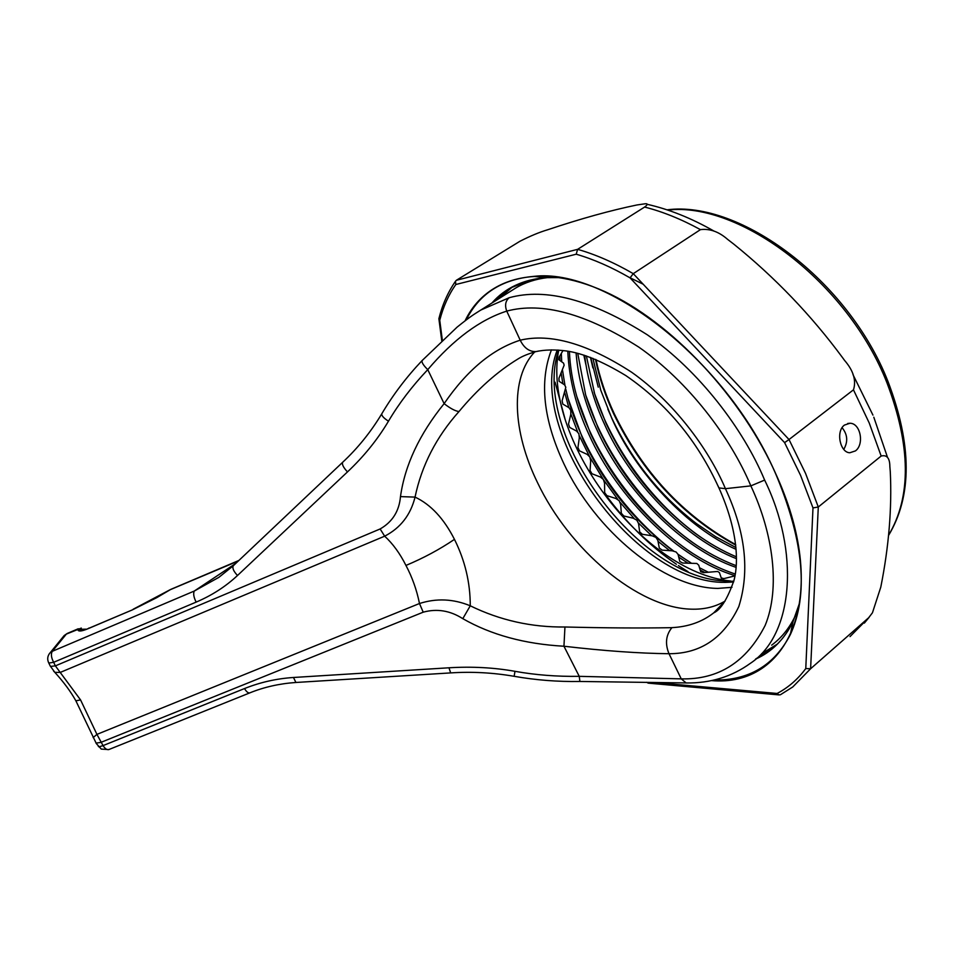 <?xml version="1.0" encoding="UTF-8"?>
<svg xmlns="http://www.w3.org/2000/svg" width="954" height="954" viewBox="0 0 954 954"><rect width="100%" height="100%" fill="white"/><g stroke="black" fill="none" stroke-linecap="round" stroke-linejoin="round"><path stroke-width="1.43" d="M518.189 358.835L518.165 358.847C497.32 371.559 477.596 389.137 458.969 411.568C436.276 437.004 421.644 465.516 415.05 497.106C410.59 514.993 400.453 528.015 384.665 536.184L60.209 672.439L80.565 699.926L96.938 734.377L419.486 603.512C416.755 589.966 412.235 577.277 405.951 565.436C399.976 553.499 392.881 543.744 384.665 536.184L380.145 528.957C392.44 521.91 399.213 511.129 400.477 496.605C404.901 465.135 419.45 434.142 444.123 403.637C467.019 370.235 492.371 349.092 520.204 340.196C550.506 333.029 587.676 343.738 631.739 372.31C673.333 401.753 708.25 448.141 725.434 488.675C745.479 531.855 749.939 571.148 738.813 606.541C723.824 638.035 700.546 653.764 669.004 653.717C639.037 653.383 604.013 650.878 563.945 646.228C524.867 644.069 491.155 634.875 462.797 618.669C450.181 610.584 436.98 608.425 423.206 612.182L100.79 742.427L96.008 743.118M50.204 665.928L54.831 672.343L60.209 672.439L55.38 665.868L380.145 528.957M93.146 737.585L96.938 734.377L103.044 745.611L98.918 746.875L98.286 746.326M81.305 628.078L66.351 634.1L52.291 651.32L194.27 591.051L218.979 577.289M80.565 699.926L75.879 700.808L96.342 743.583L101.279 749.093L108.804 749.57C106.967 750.023 105.047 748.711 103.044 745.611L244.498 688.561C260.168 682.301 276.493 678.604 293.486 677.483L448.964 667.788C471.848 666.393 493.862 667.561 514.981 671.318C535.444 674.991 556.862 676.66 579.245 676.338L681.251 678.866C718.541 679.785 746.505 661.969 765.144 625.442C780.539 588.224 773.169 533.369 750.846 485.872L725.434 488.675L718.934 487.911C737.692 529.732 738.79 561.87 734.103 579.996C727.52 598.933 720.723 609.892 713.711 612.862L725.088 601.032M48.439 662.326L49.107 663.006L53.639 662.303C51.206 657.592 50.765 653.931 52.291 651.32L50.073 652.81C47.485 655.887 47.032 659.226 48.69 662.839L50.455 666.429L55.38 665.868L53.639 662.303L196.142 602.117C193.722 597.252 193.102 593.567 194.27 591.051L235.65 563.516M49.095 654.062L64.168 635.567L67.209 633.468L63.369 636.545M551.46 349.844C539.201 381.719 543.315 419.605 563.778 463.513C594.891 530.174 663.579 587.986 717.897 588.403L731.968 587.318M558.734 350.094C541.502 437.015 641.875 572.352 730.728 581.022M732.231 581.189L733.781 581.344M563.027 350.523L559.211 356.951L558.805 359.706L563.552 363.128L564.148 365.179L558.949 378.225L559.08 381.266L564.649 384.903L565.805 387.276L562.109 400.823L562.824 404.079L568.93 407.68L570.778 410.327L570.802 414.286L568.512 424.125L569.669 427.428L576.61 431.089L578.875 433.748L579.328 437.731L577.933 447.557L579.483 450.848L587.187 454.39L589.846 456.99L590.681 460.889L590.073 470.572L591.993 473.756L600.388 477.024L603.381 479.48L604.562 483.237L604.657 492.634L606.887 495.639L615.879 498.477L619.158 500.707L620.637 504.261L621.316 513.216L623.809 515.983L633.301 518.237L636.807 520.18L638.524 523.46L639.669 531.843L642.376 534.288L652.25 535.838L655.935 537.424L657.831 540.369L659.309 548.061L662.159 550.124L672.296 550.828L676.112 551.996L678.079 554.417L679.797 561.465L682.718 563.039L696.837 563.468L698.745 565.173L700.665 571.673L703.539 572.638L717.635 571.47L719.411 572.591L721.331 578.172L724.098 578.565L734.962 575.882M400.477 496.605L415.05 497.106C430.755 504.487 443.884 518.571 454.462 539.368C465.015 560.547 470.286 582.691 470.262 605.802C500.015 620.327 531.581 627.386 564.947 626.993C605.027 627.994 640.313 628.221 670.841 627.684L671.926 627.637C688.216 626.826 702.156 621.901 713.711 612.862L713.711 612.862M534.717 351.919C509.734 378.166 512.608 431.804 537.46 482.509C569.097 549.325 637.654 607.913 691.256 609.165C704.028 609.582 715.285 606.899 725.028 601.115M771.655 645.154C782.22 637.379 790.52 626.695 796.53 613.136M474.305 314.188L480.78 310.062L509.162 297.731C546.01 287.524 592.04 299.878 647.289 334.794C699.461 371.011 743.476 429.324 764.643 480.089C799.416 550.959 794.3 634.327 750.381 663.328L750.369 663.328C731.73 676.78 710.336 683.314 686.164 682.957L681.251 678.866L669.004 653.717C664.902 643.723 665.88 635.03 671.926 627.637M238.894 560.451L170.838 589.369L156.79 597.633L132.344 609.892L85.455 629.723M132.344 609.892L88.114 628.674C82.688 630.916 79.432 631.536 78.335 630.534L84.882 629.533M764.643 480.089L750.846 485.872C730.573 437.457 688.633 381.85 638.858 347.149C586.138 313.639 542.099 301.619 506.741 311.111C479.957 319.721 453.627 339.23 427.762 369.627C412.092 386.215 398.999 403.399 388.481 421.179C377.605 439.484 363.939 456.394 347.483 471.908C343.416 467.543 341.806 464.348 342.641 462.308L342.868 462.106M547.703 277.59C535.683 279.009 525.046 282.467 515.78 287.977L512.405 290.111M423.206 612.182L419.486 603.512C436.491 598.075 453.412 598.838 470.262 605.802L462.797 618.669M458.969 411.568C455.177 411.031 450.228 408.395 444.123 403.637L427.762 369.627C423.493 365.454 421.585 362.448 422.038 360.636L422.24 360.421M388.481 421.179C383.913 418.281 381.648 415.861 381.707 413.929L381.982 413.464M347.483 471.908L237.51 575.489C233.551 571.279 232.144 568.035 233.289 565.758L233.551 565.507M579.901 681.466L579.245 676.338L563.945 646.228L564.947 626.993M687.667 682.957L579.829 681.466C557.72 681.836 535.826 680.119 514.146 676.303L514.981 671.318M238.345 560.976L169.836 589.87L133.143 609.26M450.67 672.904L448.964 667.788M75.593 700.319L75.879 700.808C70.727 691.59 63.703 682.098 54.831 672.343L53.627 671.127M295.907 682.48L293.486 677.483M88.114 628.674L88.96 628.03M514.146 676.303C492.86 672.642 471.646 671.509 450.503 672.916L295.645 682.492C279.319 683.648 264.031 687.107 249.769 692.89C248.195 693.236 246.442 691.793 244.498 688.561M717.98 485.801L718.934 487.911M843.777 449.394C848.166 441.702 847.605 434.475 842.084 427.702M780.921 694.429L792.738 686.975L810.602 668.754L805.772 668.563L812.987 507.91L818.293 507.003L810.602 668.754L868.677 617.727L872.445 612.79L880.792 587.115C888.866 546.606 892.026 508.148 890.285 471.765L889.855 466.554C889.808 458.111 886.91 454.605 881.162 456.036L818.293 507.003L805.546 473.363L789.018 439.532L853.472 389.828C856.43 380.479 853.436 370.629 844.481 360.302L842.668 357.798C811.305 315.321 774.994 277.435 733.745 244.105L727.64 239.394C718.887 231.715 709.824 228.459 700.451 229.628L633.265 273.655L789.018 439.532L784.593 442.62L630.057 277.864C611.526 267.168 593.579 259.273 576.216 254.205L577.611 249.34L644.618 207.054C647.957 204.514 648.064 203.429 644.916 203.81L637.022 204.955C610.465 210.44 580.664 218.716 547.632 229.783C539.547 232.156 530.293 235.996 519.87 241.302L456.358 280.285L577.611 249.34C595.534 254.468 614.09 262.577 633.265 273.655L630.057 277.864M844.469 425.067C835.585 431.256 840.057 452.661 849.823 452.756L855.404 450.92C864.503 444.528 860.603 423.111 849.931 423.254L844.469 425.067M590.717 357.488L598.265 387.169M584.635 355.377C587.461 378.726 594.008 401.515 604.264 423.743C629.723 481.639 685.532 539.046 736.452 558.662M736.44 556.874C722.464 550.971 708.667 543.088 695.072 533.203C655.982 503.629 626.218 466.792 605.754 422.682L594.628 393.763L586.364 355.937M576.073 352.932C578.219 378.798 585.076 404.198 596.632 429.145C623.642 490.034 682.742 549.337 736.083 567.38M736.214 565.698C720.854 559.915 705.841 551.841 691.161 541.49C650.545 511.666 619.54 473.864 598.146 428.072L585.673 395.004L577.742 353.362M567.785 351.215C569.109 379.275 576.168 407.06 588.964 434.571C617.417 498.215 679.498 559.211 735.009 575.632M735.272 574.034C718.756 568.489 702.681 560.368 687.083 549.659C644.999 519.644 612.802 480.923 590.49 433.498L576.776 396.447C572.483 381.183 570.027 366.205 569.407 351.501M559.771 355.973L559.986 360.564M561.19 373.217L562.872 383.735M564.78 392.786L568.787 407.596M570.862 414.024L577.623 431.828M579.388 435.906L589.369 456.227M673.059 550.899C633.766 520.801 603.679 483.487 582.775 438.947L567.916 398.056L565.794 389.315M564.923 385.177L562.538 370.319M561.703 361.769L561.322 353.35M592.899 358.322L600.77 390.222L611.836 418.389C635.722 473.041 687.774 528.206 736.106 549.373M607.829 409.111L611.908 418.341C631.894 460.4 660.013 495.436 696.229 523.46L715.834 536.792L735.963 547.548M590.18 457.717L603.083 479.063M603.667 479.957L617.81 499.443M620.195 502.436L634.124 518.475M638.453 523.03L651.654 535.754M658.01 541.312L669.708 550.673M678.747 557.148L687.655 562.943M700.188 570.098L704.875 572.483M733.614 581.952L730.764 581.105M723.561 578.661L721.164 577.766M708.011 572.09L699.52 567.761M690.911 562.848L678.115 554.524M576.216 254.205L455.809 284.507L455.487 281.275L456.358 280.285M455.809 284.507C448.547 294.893 443.193 306.818 439.746 320.27L438.852 318.803C442.346 304.767 447.891 292.258 455.487 281.275M780.491 694.727L778.953 694.894L777.14 693.463C788.302 687.572 797.842 679.272 805.772 668.563M778.953 694.894L648.243 683.136L646.609 682.289M733.59 582.035L725.338 582.369C635.638 584.039 525.38 431.435 557.267 349.999M558.603 350.082C530.376 433.414 639.633 582.119 728.82 581.01M78.335 630.534L77.417 629.39L86.027 629.163M237.51 575.489C225.657 586.555 211.871 595.427 196.142 602.117M509.162 297.731C505.465 300.892 504.654 305.352 506.741 311.111L520.204 340.196C524.068 347.995 529.351 351.799 536.041 351.585C528.421 353.743 522.458 356.164 518.165 358.847M405.951 565.436C423.469 558.102 439.639 549.421 454.462 539.368M538.473 351.072L536.041 351.585C544.627 349.689 554.656 349.486 566.127 350.941C582.405 353.111 602.284 361.316 625.776 375.542C666.536 403.47 697.565 440.903 718.875 487.864M643.187 284.22L628.805 277.149M499.18 298.447L512.56 286.82L499.228 298.423M535.206 276.553L536.315 276.255M794.491 624.441L791.45 629.044M777.295 644.129L761.59 653.752M713.95 680.035C748.759 680.572 774.207 665.463 790.282 634.72C808.467 595.141 804.019 542.504 776.961 476.797M465.099 320.782C485.669 277.614 538.64 261.873 604.729 291.542C670.626 321.069 742.272 396.971 777.116 476.809C831.077 597.407 788.242 687.5 711.35 680.596M772.096 648.613L773.229 647.873M791.081 630.88L793.239 627.851M755.938 658.785L770.2 650.306C777.832 644.499 784.283 637.129 789.554 628.185M792.953 621.781L799.631 603.226M799.75 602.487L792.977 621.686C784.295 639.454 771.822 651.94 755.544 659.131M812.987 507.91L800.573 475.366L784.593 442.62M735.725 545.128C682.635 516.054 641.959 472.302 613.684 413.857C605.277 395.719 599.207 377.557 595.487 359.372M776.902 476.654C729.071 362.651 606.971 267.394 533.572 276.398C501.649 279.283 479.194 293.808 466.22 319.936M491.882 303.05C505.143 287.881 523.352 279.415 546.511 277.65L558.71 277.614M557.983 277.507L546.225 277.626M531.342 279.82L510.593 287.917L492.359 302.752M888.568 535.254C911.464 496.76 910.915 445.912 886.922 382.709C847.653 282.456 739.696 201.556 667.728 210.071M605.051 493.933L605.933 495.126M881.162 456.036L869.213 422.968L853.472 389.828M850.014 636.592L868.677 617.727M700.451 229.628C681.311 219.181 662.696 211.657 644.618 207.054M583.824 355.115L585.935 364.881M592.875 367.91L590.443 357.392M584.528 355.341L585.124 359.443M594.103 392.094C610.81 446.031 653.228 504.642 702.251 538.223M585.434 394.217C602.105 450.419 646.597 511.738 697.624 545.879M576.776 396.459C593.376 454.867 639.919 518.857 692.866 553.499M568.119 398.82C583.49 454.14 624.071 513.717 673.607 550.995M678.032 554.25L688.013 561.071M555.097 382.196L564.995 418.83M590.156 471.479L591.289 473.339M604.872 493.683C625.991 522.53 649.841 546.058 676.41 564.255M678.366 565.579L688.061 571.708M653.752 682.468L777.14 693.463M439.746 320.27L442.346 340.22M720.628 606.422L713.747 612.838M515.78 287.977L480.78 310.062C474.055 314.355 471.538 315.547 457.109 327.127L422.038 360.636C406.404 377.128 392.965 394.896 381.707 413.929C370.784 432.055 357.762 448.189 342.641 462.308L233.289 565.758L218.669 577.504M108.804 749.57L249.769 692.89M67.209 633.468L78.264 628.758M170.838 589.369L169.836 589.87M761.65 653.705L775.9 645.226L770.2 650.306C779.609 643.175 787.205 633.635 792.977 621.686L790.282 634.72C808.491 595.332 804.031 542.683 776.926 476.773C729.083 362.58 606.529 267.239 533.572 276.398L546.511 277.65C532.833 278.58 520.86 282.002 510.593 287.917M614.102 413.404C642.292 471.67 682.814 515.387 735.665 544.567M888.556 535.444C912.239 496.056 912.048 444.719 887.959 381.409M872.946 415.121L852.983 374.6M714.307 231.262C691.567 218.251 669.183 209.272 647.17 204.311M873.804 417.196L887.59 457.61M869.142 617.298L864.348 623.105M584.516 355.329L585.172 359.789M667.013 209.832C740.221 200.149 848.213 280.5 887.78 380.968M847.701 423.469L849.931 423.254M614.054 413.32C605.778 395.433 599.756 377.522 596.011 359.586M441.762 340.769L438.959 319.304"/></g></svg>
